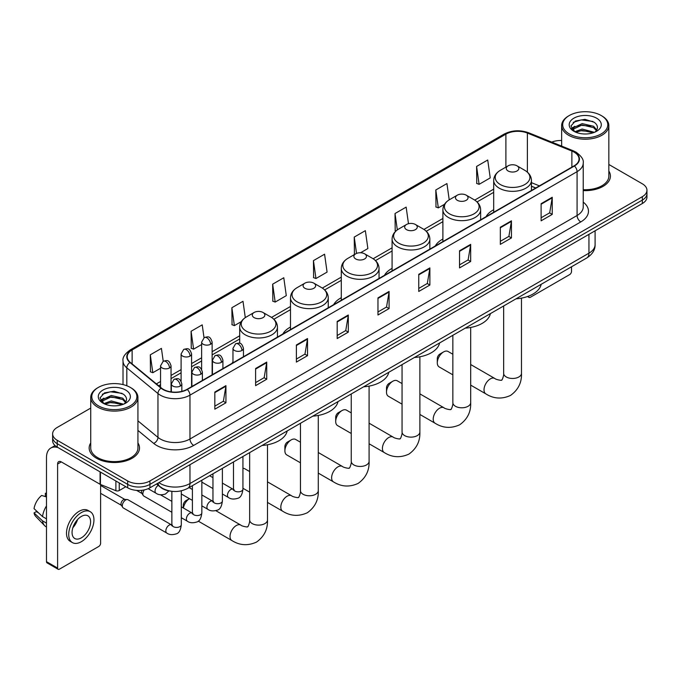<?xml version="1.0" encoding="UTF-8"?>
<svg xmlns="http://www.w3.org/2000/svg" width="681" height="681" viewBox="0 0 681 681"><rect width="100%" height="100%" fill="white"/><g stroke="black" fill="none" stroke-linecap="round" stroke-linejoin="round"><path stroke-width="1.02" d="M232.97 361.892A27.793 16.046 0 0 0 232.059 363.322M290.489 327.033A27.793 16.046 0 0 0 282.862 333.988M341.292 297.708A27.793 16.046 0 0 0 333.656 304.662M392.086 268.374A27.793 16.046 0 0 0 384.459 275.337M442.888 239.048A27.793 16.046 0 0 0 435.253 246.003M493.691 209.722A27.793 16.046 0 0 0 486.055 216.677M535.692 188.016L531.444 186.296M170.727 491.163A15.731 9.083 180 0 1 160.776 487.443L156.57 483.97M90.735 408.089L57.23 427.438A15.731 9.083 0 0 0 52.624 433.857L52.624 440.709A15.731 9.083 0 0 0 57.23 447.128L127.679 487.809A15.731 9.083 0 0 0 149.931 487.809L642.345 203.517A15.731 9.083 0 0 0 646.95 197.09L646.95 193.668A15.731 9.083 0 0 1 642.345 200.086A15.731 9.083 0 0 0 646.95 193.668L646.95 190.237A15.731 9.083 0 0 0 642.345 183.819L608.84 164.47M52.624 433.857A15.731 9.083 0 0 0 57.23 440.284L127.679 480.956A15.731 9.083 0 0 0 149.931 480.956L149.931 484.378L642.345 200.086L149.931 484.378A15.731 9.083 0 0 1 127.679 484.378A15.731 9.083 0 0 0 149.931 484.378L149.931 487.809M57.23 440.284L57.23 443.706L127.679 484.378L57.23 443.706A15.731 9.083 0 0 1 52.624 437.287A15.731 9.083 0 0 0 57.23 443.706L57.23 447.128M90.735 442.931A25.171 14.531 0 0 0 89.16 447.987A25.171 14.531 0 0 0 96.532 458.262A25.171 14.531 0 0 0 123.968 461.412A25.171 14.531 0 0 0 139.503 447.987A25.171 14.531 0 0 0 137.928 442.931A25.171 14.531 0 0 1 139.503 447.987A25.171 14.531 0 0 1 123.968 461.412A25.171 14.531 0 0 1 96.532 458.262A25.171 14.531 0 0 1 89.16 447.987A25.171 14.531 0 0 1 90.735 442.931M574.117 152.135A16.778 9.687 180 0 1 579.029 158.988A16.778 9.687 180 0 1 574.117 165.832L187.011 389.328A16.778 9.687 180 0 1 161.397 388.034L130.241 362.352A16.778 9.687 180 0 1 127.211 356.793A16.778 9.687 180 0 1 132.123 349.94L505.898 134.148A16.778 9.687 180 0 1 527.383 133.059L571.878 151.046A16.778 9.687 180 0 1 574.117 152.135M574.415 151.965A17.204 9.934 0 0 0 572.117 150.85L527.63 132.863A17.204 9.934 0 0 0 505.6 133.978L131.825 349.77A17.204 9.934 0 0 0 129.901 362.488L161.056 388.179A17.204 9.934 0 0 0 187.301 389.498L574.415 166.002A17.204 9.934 0 0 0 574.415 151.965M214.821 392.069L214.821 409.196L225.939 402.777L225.939 385.65L214.821 392.069M214.821 406.157L223.385 401.211L225.896 386.221A4.197 2.426 -120 0 0 225.939 385.65M223.308 401.254L225.939 402.777M255.605 368.523L255.605 385.65L266.731 379.223L266.731 362.096L255.605 368.523M255.605 382.611L264.168 377.666L266.68 362.667A4.197 2.426 -120 0 0 266.731 362.096M264.1 377.708L266.731 379.223M296.388 344.978L296.388 362.096L307.514 355.678L307.514 338.551L296.388 344.978M296.388 359.066L304.96 354.111L307.471 339.121A4.197 2.426 -120 0 0 307.514 338.551M304.884 354.163L307.514 355.678M337.18 321.423L337.18 338.551L348.306 332.132L348.306 315.005L337.18 321.423M337.18 335.512L345.744 330.566L348.255 315.575A4.197 2.426 -120 0 0 348.306 315.005M345.676 330.608L348.306 332.132M541.114 203.687L541.114 220.814L552.24 214.387L552.24 197.26L541.114 203.687M541.114 217.775L549.686 212.821L552.197 197.831A4.197 2.426 -120 0 0 552.24 197.26M549.61 212.872L552.24 214.387M500.331 227.233L500.331 244.36L511.448 237.933L511.448 220.814L500.331 227.233M500.331 241.321L508.894 236.375L511.405 221.376A4.197 2.426 -120 0 0 511.448 220.814M508.818 236.418L511.448 237.933M459.539 250.778L459.539 267.905L470.665 261.487L470.665 244.36L459.539 250.778M459.539 264.866L468.111 259.921L470.622 244.93A4.197 2.426 -120 0 0 470.665 244.36M468.034 259.963L470.665 261.487M418.755 274.332L418.755 291.459L429.881 285.033L429.881 267.905L418.755 274.332M418.755 288.421L427.319 283.466L429.83 268.476A4.197 2.426 -120 0 0 429.881 267.905M427.242 283.517L429.881 285.033M377.964 297.878L377.964 315.005L389.089 308.578L389.089 291.451L377.964 297.878M377.964 311.966L386.536 307.02L389.047 292.021A4.197 2.426 -120 0 0 389.089 291.451M386.459 307.063L389.089 308.578M583.225 190.595A25.171 14.531 0 0 0 610.414 176.115A25.171 14.531 0 0 0 608.84 171.05A25.171 14.531 0 0 1 610.414 176.115A25.171 14.531 0 0 1 583.225 190.595M149.931 480.956L642.345 196.664A15.731 9.083 0 0 0 646.95 190.237M561.646 140.499A15.731 9.083 0 0 0 551.772 142.116M245.288 317.627L242.998 301.3L231.872 307.727L232.051 324.743M204.019 337.716L202.214 324.854L191.089 331.272L191.267 348.297M163.227 361.253L161.423 348.4L150.297 354.818L150.475 371.843M360.572 252.762L367.868 248.548L365.356 230.655L354.239 237.082L354.418 254.107M408.481 223.726L406.148 207.109L395.023 213.528L395.201 230.553M449.222 199.839L446.932 183.564L435.814 189.982L435.993 207.007M476.598 166.436L479.109 184.33L490.235 177.903L487.724 160.009L476.598 166.436L476.777 183.461M272.664 284.173L275.175 302.075L286.292 295.648L283.781 277.754L272.664 284.173L272.843 301.198M313.447 260.627L315.958 278.52L327.084 272.102L324.573 254.209L313.447 260.627L313.626 277.652M315.958 278.52L313.447 277.584M354.912 254.285L354.239 254.039M354.239 237.082L356.529 253.426M396.078 230.885L395.023 230.484M395.023 213.528L397.321 229.889M435.814 189.982L438.326 207.875L444.514 204.3M438.326 207.875L435.814 206.939M479.109 184.33L476.598 183.393M275.175 302.075L272.664 301.13M231.872 307.727L234.383 325.62L241.312 321.619M234.383 325.62L231.872 324.684M191.089 331.272L193.6 349.166L201.636 344.526M193.6 349.166L191.089 348.229M150.297 354.818L152.808 372.72L160.554 368.242M152.808 372.72L150.297 371.775M528.465 296.184L528.507 296.209A2.622 1.515 120 0 0 529.052 297.41A2.622 1.515 120 0 0 530.363 297.282L569.665 274.588A2.622 1.515 120 0 0 571.521 271.378L571.521 266.79M569.299 133.936A22.55 13.016 0 0 0 601.187 133.936A22.55 13.016 0 0 0 601.187 115.523L601.927 115.957A23.597 13.62 0 0 1 608.84 125.585A23.597 13.62 0 0 1 594.275 138.175A23.597 13.62 0 0 1 568.558 135.221A23.597 13.62 0 0 1 561.646 125.585A23.597 13.62 0 0 1 568.558 115.957L569.299 115.523A22.55 13.016 0 0 0 569.299 133.936M583.225 189.684A23.597 13.62 0 0 0 608.84 176.115L608.84 125.585M574.747 131.739L582.17 129.041L594.436 132.327M575.871 132.25L582.17 130.403L593.16 132.786M574.543 131.637L573.385 129.092L573.794 127.543L582.17 123.61L593.619 126.283L596.76 130.003M573.419 130.888L573.385 129.092M573.47 129.773L573.794 128.896L582.17 124.963L593.619 127.645L596.403 130.565M594.93 132.114A11.849 6.844 0 0 0 595.441 131.663C598.463 128.369 598.063 125.236 594.241 122.265L584.97 119.345L575.411 121.014L570.967 125.934L573.845 131.203M596.59 118.179A16.046 9.262 0 0 0 573.93 118.162A16.046 9.262 0 0 0 573.828 131.246A16.046 9.262 0 0 0 573.896 131.28A16.046 9.262 0 0 0 596.658 131.246A16.046 9.262 0 0 0 596.59 118.179M596.445 131.365L597.603 130.573M601.927 115.957L601.187 115.523A22.55 13.016 0 0 0 569.299 115.523M573.206 122.367L581.242 119.899L592.913 121.456M571.665 128.981L573.853 127.432M577.471 126.019L581.242 125.338L590.682 126.147M577.471 131.459L581.242 130.769L590.682 131.586M571.419 128.547L574.764 126.3M437.296 362.828L437.296 358.546A3.669 2.12 -60 0 1 439.892 354.052L443.595 351.915A8.913 5.15 120 0 0 437.296 362.828A8.913 5.15 120 0 0 439.143 366.914L452.848 374.831M508.111 170.974A6.291 3.635 0 0 0 517.015 170.974A6.291 3.635 0 0 0 517.015 165.832L524.83 170.344A17.34 10.011 0 0 1 524.83 184.508A17.34 10.011 0 0 1 500.305 184.508A17.34 10.011 0 0 1 500.305 170.344C496.032 172.88 493.827 176.251 493.691 180.456A18.881 10.896 0 0 0 499.216 188.16A18.881 10.896 0 0 0 519.79 190.518A18.881 10.896 0 0 0 531.444 180.456C531.299 176.251 529.094 172.88 524.83 170.344L517.015 165.832A6.291 3.635 0 0 0 508.111 165.832A6.291 3.635 0 0 0 508.111 170.974M516.028 298.823A28.84 16.65 0 0 0 541.199 284.292M452.848 354.239L448.055 351.473A8.913 5.15 120 0 0 443.595 351.915L439.892 354.052M386.493 392.162L386.493 387.881A3.669 2.12 -60 0 1 389.089 383.386L392.801 381.241A8.913 5.15 120 0 0 386.493 392.162A8.913 5.15 120 0 0 388.34 396.24L402.054 404.156M457.317 200.299A6.291 3.635 0 0 0 466.213 200.299A6.291 3.635 0 0 0 466.213 195.166L474.027 199.678A17.34 10.011 0 0 1 474.027 213.834A17.34 10.011 0 0 1 449.503 213.834A17.34 10.011 0 0 1 449.503 199.678C445.229 202.214 443.025 205.577 442.888 209.782A18.881 10.896 0 0 0 448.421 217.486A18.881 10.896 0 0 0 468.988 219.852A18.881 10.896 0 0 0 480.641 209.782C480.505 205.577 478.3 202.214 474.027 199.678L466.213 195.166A6.291 3.635 0 0 0 457.317 195.166A6.291 3.635 0 0 0 457.317 200.299M465.234 328.148A28.84 16.65 0 0 0 490.397 313.626M402.054 383.573L397.253 380.798A8.913 5.15 120 0 0 392.801 381.241L389.089 383.386M335.699 421.488L335.699 417.206A3.669 2.12 -60 0 1 338.295 412.712L341.998 410.566A8.913 5.15 120 0 0 335.699 421.488A8.913 5.15 120 0 0 337.546 425.565L351.251 433.482M406.514 229.633A6.291 3.635 0 0 0 415.419 229.633A6.291 3.635 0 0 0 415.419 224.492L423.233 229.003A17.34 10.011 0 0 1 423.233 243.16A17.34 10.011 0 0 1 398.708 243.16A17.34 10.011 0 0 1 398.708 229.003C394.435 231.54 392.23 234.911 392.086 239.108A18.881 10.896 0 0 0 397.619 246.82A18.881 10.896 0 0 0 418.194 249.178A18.881 10.896 0 0 0 429.847 239.108C429.702 234.911 427.498 231.54 423.233 229.003L415.419 224.492A6.291 3.635 0 0 0 406.514 224.492A6.291 3.635 0 0 0 406.514 229.633M414.431 357.482A28.84 16.65 0 0 0 439.603 342.952M351.251 412.899L346.459 410.124A8.913 5.15 120 0 0 341.998 410.566L338.295 412.712M284.896 450.813L284.896 446.532A3.669 2.12 -60 0 1 287.493 442.037L291.204 439.9A8.913 5.15 120 0 0 284.896 450.813A8.913 5.15 120 0 0 286.744 454.899L300.457 462.816M355.72 258.959A6.291 3.635 0 0 0 364.616 258.959A6.291 3.635 0 0 0 364.616 253.817L372.43 258.329A17.34 10.011 0 0 1 372.43 272.494A17.34 10.011 0 0 1 347.906 272.494A17.34 10.011 0 0 1 347.906 258.329C343.633 260.866 341.428 264.237 341.292 268.442A18.881 10.896 0 0 0 346.816 276.145A18.881 10.896 0 0 0 367.391 278.503A18.881 10.896 0 0 0 379.045 268.442C378.908 264.237 376.704 260.866 372.43 258.329L364.616 253.817A6.291 3.635 0 0 0 355.72 253.817A6.291 3.635 0 0 0 355.72 258.959M363.637 386.808A28.84 16.65 0 0 0 388.8 372.277M300.457 442.224L295.656 439.458A8.913 5.15 120 0 0 291.204 439.9L287.493 442.037M304.918 288.284A6.291 3.635 0 0 0 313.822 288.284A6.291 3.635 0 0 0 313.822 283.151L321.636 287.663A17.34 10.011 0 0 1 321.636 301.819A17.34 10.011 0 0 1 297.103 301.819A17.34 10.011 0 0 1 297.103 287.663C292.839 290.2 290.634 293.562 290.489 297.767A18.881 10.896 0 0 0 296.022 305.471A18.881 10.896 0 0 0 316.597 307.838A18.881 10.896 0 0 0 328.251 297.767C328.106 293.562 325.901 290.2 321.636 287.663L313.822 283.151A6.291 3.635 0 0 0 304.918 283.151A6.291 3.635 0 0 0 304.918 288.284M312.834 416.134A28.84 16.65 0 0 0 338.006 401.611M249.655 471.558L244.862 468.783A8.913 5.15 120 0 0 242.93 468.375M183.3 507.958L183.3 505.191A3.669 2.12 -60 0 1 185.896 500.697L189.412 498.671A8.913 5.15 120 0 0 183.41 508.026M254.124 317.618A6.291 3.635 0 0 0 263.019 317.618A6.291 3.635 0 0 0 263.019 312.477L270.834 316.988A17.34 10.011 0 0 1 270.834 331.145A17.34 10.011 0 0 1 246.309 331.145A17.34 10.011 0 0 1 246.309 316.988C242.036 319.525 239.831 322.896 239.695 327.093A18.881 10.896 0 0 0 245.22 334.805A18.881 10.896 0 0 0 265.794 337.163A18.881 10.896 0 0 0 277.448 327.093C277.312 322.896 275.107 319.525 270.834 316.988L263.019 312.477A6.291 3.635 0 0 0 254.124 312.477A6.291 3.635 0 0 0 254.124 317.618M262.04 445.468A28.84 16.65 0 0 0 287.203 430.937M171.867 512.257L143.827 496.066A4.716 2.724 -60 0 1 143.231 495.487A4.716 2.724 -60 0 1 142.848 493.912A4.716 2.724 -60 0 1 144.295 489.894M143.231 495.487L141.827 493.231A3.405 1.966 -60 0 1 141.546 492.091A3.405 1.966 -60 0 1 141.963 490.277M122.308 505.77A4.716 2.724 -60 0 1 125.644 499.99A4.716 2.724 -60 0 1 127.202 499.531A4.716 2.724 -60 0 1 128.002 499.752L171.535 524.889A4.716 2.724 -60 0 0 169.382 525.008A4.716 2.724 -60 0 0 169.169 525.119A4.716 2.724 -60 0 0 166.087 529.282A4.716 2.724 -60 0 0 166.811 533.061L123.278 507.932A4.716 2.724 -60 0 1 122.691 507.345A4.716 2.724 -60 0 1 122.308 505.77M122.691 507.345L121.286 505.089A3.405 1.966 -60 0 1 121.005 503.949A3.405 1.966 -60 0 1 123.414 499.777A3.405 1.966 -60 0 1 124.546 499.445L127.202 499.531M119.243 482.931L119.243 490.533L125.823 486.736M58.013 447.587A20.975 12.113 -120 0 0 50.82 448.021A20.975 12.113 -120 0 0 46.478 457.623L46.478 561.663L57.604 568.082L57.604 464.042A5.244 3.03 60 0 1 58.685 461.641A5.244 3.03 60 0 1 61.307 461.905L100.081 484.285L100.081 471.873M57.604 568.082A2.622 1.515 120 0 0 58.14 569.282L47.023 562.864A2.622 1.515 -60 0 1 46.478 561.663M58.14 569.282A2.622 1.515 120 0 0 59.451 569.154L98.762 546.46A2.622 1.515 120 0 0 100.609 543.251L100.609 484.531M119.243 490.533A2.622 1.515 180 0 1 115.889 490.703L100.43 484.455A2.622 1.515 180 0 1 100.081 484.285M81.328 537.854A13.109 7.568 120 0 0 89.892 526.302A13.109 7.568 120 0 0 87.883 515.798A13.109 7.568 120 0 0 81.328 516.453A13.109 7.568 120 0 0 72.765 528.005A13.109 7.568 120 0 0 74.774 538.509A13.109 7.568 120 0 0 81.328 537.854M72.858 527.698A13.109 7.568 120 0 0 77.566 519.543M46.478 493.657L45.363 493.325L45.363 495.955L46.478 496.602M90.25 511.712L88.019 510.427A17.825 10.292 120 0 0 79.107 511.312A17.825 10.292 120 0 0 67.462 527.026A17.825 10.292 120 0 0 70.194 541.31L72.416 542.595A17.825 10.292 120 0 0 81.328 541.71A17.825 10.292 120 0 0 92.982 526.004A17.825 10.292 120 0 0 90.25 511.712A17.825 10.292 120 0 0 81.328 512.597A17.825 10.292 120 0 0 69.683 528.311A17.825 10.292 120 0 0 72.416 542.595M46.478 505.915A17.306 9.994 120 0 0 42.537 516.581L34.05 508.639A13.637 7.874 120 0 1 41.66 495.462L46.478 496.926M46.478 518.854L42.537 516.581M38.638 512.938L36.331 511.601L34.05 512.921L42.537 520.863L46.478 523.136M42.537 520.863A17.306 9.994 120 0 0 44.674 525.698A17.306 9.994 120 0 0 45.985 526.728L46.478 527.009M46.478 493.01A13.637 7.874 120 0 0 45.363 493.325M34.05 512.921A13.637 7.874 120 0 0 35.659 516.317L44.674 525.698M98.387 405.816A22.55 13.016 0 0 0 130.275 405.816A22.55 13.016 0 0 0 130.275 387.404L131.016 387.829A23.597 13.62 0 0 1 137.928 397.466A23.597 13.62 0 0 1 123.363 410.056A23.597 13.62 0 0 1 97.647 407.102A23.597 13.62 0 0 1 90.735 397.466A23.597 13.62 0 0 1 97.647 387.829L98.387 387.404A22.55 13.016 0 0 0 98.387 405.816M90.735 397.466L90.735 447.987A23.597 13.62 0 0 0 97.647 457.623A23.597 13.62 0 0 0 123.363 460.577A23.597 13.62 0 0 0 137.928 447.987L137.928 397.466M103.844 403.62L111.267 400.922L123.525 404.199M104.968 404.131L111.267 402.284L122.257 404.667M103.64 403.518L102.482 400.964L102.882 399.415L111.267 395.482L122.716 398.164L125.857 401.875M102.516 402.769L102.482 400.964M102.559 401.645L102.882 400.777L111.267 396.844L122.716 399.517L125.5 402.445M124.027 403.995A11.849 6.844 0 0 0 124.529 403.544C127.551 400.249 127.151 397.108 123.329 394.137L114.059 391.226L104.499 392.886L100.056 397.815L102.942 403.084M125.679 390.06A16.046 9.262 0 0 0 103.018 390.034A16.046 9.262 0 0 0 102.916 403.118A16.046 9.262 0 0 0 102.984 403.161A16.046 9.262 0 0 0 125.747 403.118A16.046 9.262 0 0 0 125.679 390.06M125.534 403.237L126.692 402.454M131.016 387.829L130.275 387.404A22.55 13.016 0 0 0 98.387 387.404M102.303 394.239L110.331 391.771L122.01 393.329M100.754 400.862L102.942 399.304M106.568 397.891L110.331 397.21L119.779 398.019M106.568 403.331L110.331 402.65L119.779 403.458M100.507 400.419L103.852 398.172M158.903 482.625A20.975 12.113 0 0 0 160.307 483.527A20.975 12.113 0 0 0 189.973 483.527L588.946 253.179A20.975 12.113 0 0 0 595.092 244.615C595.245 249.825 592.47 254.277 586.775 257.98L187.803 488.328A10.487 6.052 60 0 0 189.973 483.527L189.973 464.689M588.946 234.341L588.946 253.179A10.487 6.052 60 0 1 586.775 257.98M158.052 483.118A10.487 7.014 129.5 0 0 159.882 486.523L156.698 483.902M642.345 203.517L642.345 196.664M127.679 487.809L127.679 480.956M583.225 202.138A26.218 15.135 180 0 1 580.791 221.921L193.685 445.417A5.244 3.03 60 0 1 189.973 438.998L577.079 215.502A20.975 12.113 0 0 0 583.225 206.939L583.225 163.091A20.975 12.113 180 0 1 577.079 171.655A5.244 3.03 -120 0 0 574.415 166.002M193.685 445.417A26.218 15.135 180 0 1 156.604 445.417A26.218 15.135 180 0 1 153.668 443.399L137.928 430.426M161.056 388.179A5.244 3.507 129.5 0 0 157.958 393.533L157.958 437.381A20.975 12.113 0 0 0 160.307 438.998A20.975 12.113 0 0 0 189.973 438.998L189.973 395.15A20.975 12.113 180 0 1 157.958 393.533L126.811 367.851A20.975 12.113 180 0 1 123.014 360.904L123.014 384.595M583.225 163.091C583.923 159.822 581.514 156.162 575.998 152.127L573.24 150.79A5.244 2.452 112 0 0 572.117 150.85M573.24 150.79L528.745 132.804C520.063 129.731 511.823 130.182 504.017 134.148A5.244 3.03 60 0 1 505.6 133.978M131.825 349.77A5.244 3.03 -120 0 0 130.241 349.94C124.802 353.856 122.393 357.508 123.014 360.904M129.901 362.488A5.244 3.507 129.5 0 0 126.811 367.851L126.811 385.761M528.745 132.804A5.244 2.452 112 0 0 527.63 132.863M187.301 389.498A5.244 3.03 60 0 1 189.973 395.15L577.079 171.655L577.079 215.502A5.244 3.03 60 0 0 580.791 221.921M137.928 420.867L157.958 437.381A5.244 3.507 -50.5 0 1 153.668 443.399M132.123 349.94L132.123 363.901M571.878 151.046L571.878 167.126M527.383 133.059L527.383 172.165M539.403 185.879L531.444 182.653M505.898 134.148L505.898 167.117M493.691 189.148L474.725 200.095M442.888 218.482L423.922 229.429M392.086 247.807L373.128 258.754M341.292 277.133L322.326 288.08M290.489 306.467L271.532 317.414M239.695 335.793L212.123 351.711M201.636 357.763L191.582 363.569M181.095 369.621L171.042 375.427M160.554 381.479L156.375 383.897M377.964 298.423L389.047 292.021M418.755 274.869L429.83 268.476M459.539 251.323L470.622 244.93M500.331 227.777L511.405 221.376M541.114 204.223L552.197 197.831M337.18 321.968L348.255 315.575M296.388 345.514L307.471 339.121M255.605 369.068L266.68 362.667M214.821 392.614L225.896 386.221M521.476 298.133L521.476 373.324A8.913 5.15 180 0 1 518.871 376.959A8.913 5.15 180 0 1 506.264 376.959A8.913 5.15 180 0 1 503.651 373.324C504.195 374.805 501.88 381.275 501.591 380.007C502.544 380.883 495.794 379.657 494.772 378.449L470.682 364.531M521.476 373.324C521.859 382.543 518.198 389.924 510.503 395.44C501.88 399.347 493.665 398.828 485.859 393.882A8.913 5.15 -60 0 1 484.497 386.74A8.913 5.15 -60 0 1 490.32 378.883A8.913 5.15 -60 0 1 494.772 378.449M470.682 327.459L470.682 402.65A8.913 5.15 180 0 1 468.068 406.285A8.913 5.15 180 0 1 455.461 406.285A8.913 5.15 180 0 1 452.848 402.65C453.393 404.139 451.077 410.6 450.796 409.332C451.75 410.209 444.991 408.983 443.978 407.774L419.879 393.865M470.682 402.65C471.065 411.877 467.404 419.249 459.709 424.774C451.077 428.672 442.863 428.153 435.057 423.216A8.913 5.15 -60 0 1 433.695 416.074A8.913 5.15 -60 0 1 439.517 408.217A8.913 5.15 -60 0 1 443.978 407.774M419.879 356.784L419.879 431.975A8.913 5.15 180 0 1 417.274 435.619A8.913 5.15 180 0 1 404.667 435.619A8.913 5.15 180 0 1 402.054 431.975C402.599 433.465 400.283 439.926 399.994 438.658C400.947 439.543 394.197 438.317 393.175 437.1L369.085 423.19M419.879 431.975C420.262 441.203 416.602 448.575 408.906 454.099C400.283 458.007 392.069 457.487 384.263 452.542A8.913 5.15 -60 0 1 382.892 445.4A8.913 5.15 -60 0 1 388.723 437.542A8.913 5.15 -60 0 1 393.175 437.1M369.085 386.118L369.085 461.301A8.913 5.15 180 0 1 366.472 464.944A8.913 5.15 180 0 1 353.865 464.944A8.913 5.15 180 0 1 351.251 461.301C351.796 462.791 349.481 469.26 349.191 467.992C350.153 468.868 343.394 467.643 342.381 466.434L318.282 452.516M369.085 461.301C369.46 470.528 365.808 477.909 358.112 483.425C349.481 487.332 341.266 486.813 333.46 481.867A8.913 5.15 -60 0 1 332.098 474.725A8.913 5.15 -60 0 1 337.921 466.868A8.913 5.15 -60 0 1 342.381 466.434M318.282 415.444L318.282 490.635A8.913 5.15 180 0 1 315.669 494.27A8.913 5.15 180 0 1 303.062 494.27A8.913 5.15 180 0 1 300.457 490.635C300.993 492.125 298.678 498.586 298.397 497.317C299.351 498.194 292.6 496.968 291.579 495.759L267.488 481.85M318.282 490.635C318.665 499.863 315.005 507.234 307.31 512.759C298.687 516.658 290.472 516.138 282.666 511.201A8.913 5.15 -60 0 1 281.296 504.059A8.913 5.15 -60 0 1 287.118 496.202A8.913 5.15 -60 0 1 291.579 495.759M267.488 444.77L267.488 519.961A8.913 5.15 180 0 1 264.875 523.604A8.913 5.15 180 0 1 252.268 523.604A8.913 5.15 180 0 1 249.655 519.961C250.199 521.45 247.884 527.911 247.595 526.643C248.556 527.528 241.798 526.302 240.785 525.085L215.843 510.69M267.488 519.961C267.863 529.188 264.211 536.56 256.516 542.085C247.884 545.992 239.669 545.472 231.863 540.527A8.913 5.15 -60 0 1 230.501 533.385A8.913 5.15 -60 0 1 236.324 525.528A8.913 5.15 -60 0 1 240.785 525.085M241.925 350.477A5.244 3.03 0 0 0 243.457 348.331C241.329 341.607 239.261 342.952 235.592 343.794A5.244 3.03 60 0 1 238.214 344.05A5.244 3.03 -120 0 1 241.925 350.477A5.244 3.03 0 0 1 234.502 350.477A5.244 3.03 0 0 1 232.97 348.331L235.592 343.794M222.389 493.989L228.441 497.479A4.716 2.724 -60 0 1 227.718 493.699A4.716 2.724 -60 0 1 230.799 489.537A4.716 2.724 -60 0 1 231.012 489.426A4.716 2.724 -60 0 1 233.157 489.307L222.389 483.093M233.762 489.784L233.345 490.133L233.498 489.111A4.716 2.724 -0 0 0 234.877 491.044A4.716 2.724 -0 0 0 241.338 491.154A4.716 2.724 -0 0 0 242.93 489.111C242.283 494.593 240.589 497.658 237.839 498.296C233.898 499.496 230.765 499.224 228.441 497.479M221.385 362.335A5.244 3.03 0 0 0 222.917 360.198C220.789 353.465 218.72 354.81 215.051 355.652A5.244 3.03 60 0 1 217.673 355.916A5.244 3.03 -120 0 1 221.385 362.335A5.244 3.03 0 0 1 213.962 362.335A5.244 3.03 0 0 1 212.429 360.198L215.051 355.652M201.848 505.847L207.901 509.345A4.716 2.724 -60 0 1 207.177 505.557A4.716 2.724 -60 0 1 210.259 501.403A4.716 2.724 -60 0 1 210.463 501.284A4.716 2.724 -60 0 1 212.617 501.165L201.848 494.951M213.221 501.642L212.804 501.991L212.957 500.969A4.716 2.724 -0 0 0 214.336 502.901A4.716 2.724 -0 0 0 220.797 503.021A4.716 2.724 -0 0 0 222.389 500.969C221.742 506.451 220.048 509.516 217.299 510.154C213.357 511.354 210.225 511.082 207.901 509.345M200.835 374.192A5.244 3.03 0 0 0 202.376 372.056C200.248 365.331 198.18 366.667 194.511 367.51A5.244 3.03 60 0 1 197.132 367.774A5.244 3.03 -120 0 1 200.835 374.192A5.244 3.03 0 0 1 193.421 374.192A5.244 3.03 0 0 1 191.889 372.056L194.511 367.51M181.308 517.713L187.352 521.203A4.716 2.724 -60 0 1 186.628 517.415A4.716 2.724 -60 0 1 189.718 513.261A4.716 2.724 -60 0 1 189.922 513.151A4.716 2.724 -60 0 1 192.076 513.023L181.308 506.809M192.68 513.5L192.263 513.849L192.408 512.836A4.716 2.724 -0 0 0 193.796 514.759A4.716 2.724 -0 0 0 200.248 514.879A4.716 2.724 -0 0 0 201.848 512.836C201.201 518.309 199.507 521.374 196.758 522.012C192.817 523.212 189.684 522.94 187.352 521.203M180.295 386.059A5.244 3.03 0 0 0 181.836 383.914C179.707 377.189 177.639 378.525 173.97 379.377A5.244 3.03 60 0 1 176.592 379.632A5.244 3.03 -120 0 1 180.295 386.059A5.244 3.03 0 0 1 172.88 386.059A5.244 3.03 0 0 1 171.348 383.914L173.97 379.377M172.14 525.366L171.714 525.715L171.867 524.693A4.716 2.724 -0 0 0 173.255 526.617A4.716 2.724 -0 0 0 179.707 526.736A4.716 2.724 -0 0 0 181.308 524.693C180.661 530.176 178.967 533.232 176.217 533.878C172.276 535.079 169.135 534.806 166.811 533.061M210.591 344.245A5.244 3.03 0 0 0 212.123 342.109C209.995 335.375 207.926 336.72 204.257 337.563A5.244 3.03 60 0 1 206.879 337.827A5.244 3.03 -120 0 1 210.591 344.245A5.244 3.03 0 0 1 203.176 344.245A5.244 3.03 0 0 1 201.636 342.109L204.257 337.563M190.05 356.103A5.244 3.03 0 0 0 191.582 353.967C189.454 347.242 187.386 348.578 183.717 349.421A5.244 3.03 60 0 1 186.339 349.685A5.244 3.03 -120 0 1 190.05 356.103A5.244 3.03 0 0 1 182.636 356.103A5.244 3.03 0 0 1 181.095 353.967L183.717 349.421M169.509 367.961A5.244 3.03 0 0 0 171.042 365.825C168.914 359.1 166.845 360.436 163.176 361.279A5.244 3.03 60 0 1 165.798 361.543A5.244 3.03 -120 0 1 169.509 367.961A5.244 3.03 0 0 1 162.087 367.961A5.244 3.03 0 0 1 160.554 365.825L163.176 361.279M168.922 490.899L165.423 494.031C161.482 495.232 158.35 494.959 156.026 493.223A4.716 2.724 -60 0 1 155.047 491.061A4.716 2.724 -60 0 1 158.247 485.357M57.604 464.042L61.307 461.905M100.43 472.069L100.43 484.455M115.889 490.703L115.889 480.999M187.803 488.328C179.358 492.567 170.922 492.567 162.487 488.328L159.882 486.523M595.092 244.615L595.092 230.791M504.017 134.148L130.241 349.94M493.691 192.34L477.075 201.934M442.888 221.674L426.272 231.259M392.086 251L375.478 260.593M341.292 280.325L324.675 289.919M290.489 309.659L273.881 319.244M239.695 338.985L212.123 354.903M201.636 360.956L191.582 366.761M181.095 372.813L171.042 378.619M160.554 384.671L158.656 385.769M535.811 187.947L531.444 186.185M529.052 297.41L527.528 296.533M561.646 146.109L561.646 125.585M485.859 393.882L470.682 385.123M531.444 190.476L531.444 180.456M493.691 212.268L493.691 180.456M508.111 165.832L500.305 170.344M503.651 305.973L503.651 373.324M435.057 423.216L419.879 414.448M480.641 219.801L480.641 209.782M442.888 241.602L442.888 209.782M457.317 195.166L449.503 199.678M452.848 335.299L452.848 402.65M384.263 452.542L369.085 443.782M429.847 249.127L429.847 239.108M392.086 270.927L392.086 239.108M406.514 224.492L398.708 229.003M402.054 364.633L402.054 431.975M333.46 481.867L318.282 473.108M379.045 278.461L379.045 268.442M341.292 300.253L341.292 268.442M355.72 253.817L347.906 258.329M351.251 393.959L351.251 461.301M282.666 511.201L267.488 502.433M249.655 492.142L242.93 488.26M328.251 307.786L328.251 297.767M290.489 329.587L290.489 297.767M304.918 283.151L297.103 287.663M300.457 423.284L300.457 490.635M185.896 500.697L189.412 498.671M231.863 540.527L198.231 521.11M277.448 337.112L277.448 327.093M239.695 343.301L239.695 327.093M254.124 312.477L246.309 316.988M249.655 452.618L249.655 519.961M234.119 489.682L233.157 489.307M242.93 456.491L242.93 489.111M243.457 356.742L243.457 348.331M212.957 488.541L201.848 482.131M233.498 461.948L233.498 489.111M232.97 362.794L232.97 348.331M212.957 477.645L209.629 475.721M213.579 501.548L212.617 501.165M222.389 468.358L222.389 500.969M222.917 368.6L222.917 360.198M192.408 500.399L181.308 493.989M212.957 473.806L212.957 500.969M212.429 374.652L212.429 360.198M192.408 489.503L189.088 487.579M193.029 513.406L192.076 513.023M201.848 480.216L201.848 512.836M202.376 380.458L202.376 372.056M136.583 490.371L141.997 493.504M192.408 485.664L192.408 512.836M191.889 386.51L191.889 372.056M171.867 501.361L160.478 494.789M172.489 525.264L171.535 524.889M181.308 490.822L181.308 524.693M181.836 391.362L181.836 383.914M100.609 493.325L121.456 505.362M171.867 491.316L171.867 524.693M171.348 391.915L171.348 383.914M100.609 485.459L124.861 499.454M212.123 374.831L212.123 342.109M201.636 369.374L201.636 342.109M191.582 386.689L191.582 353.967M181.095 381.232L181.095 353.967M171.042 391.873L171.042 365.825M156.026 493.223L148.16 488.686M160.554 387.344L160.554 365.825M50.82 448.021L55.067 445.57"/></g></svg>
